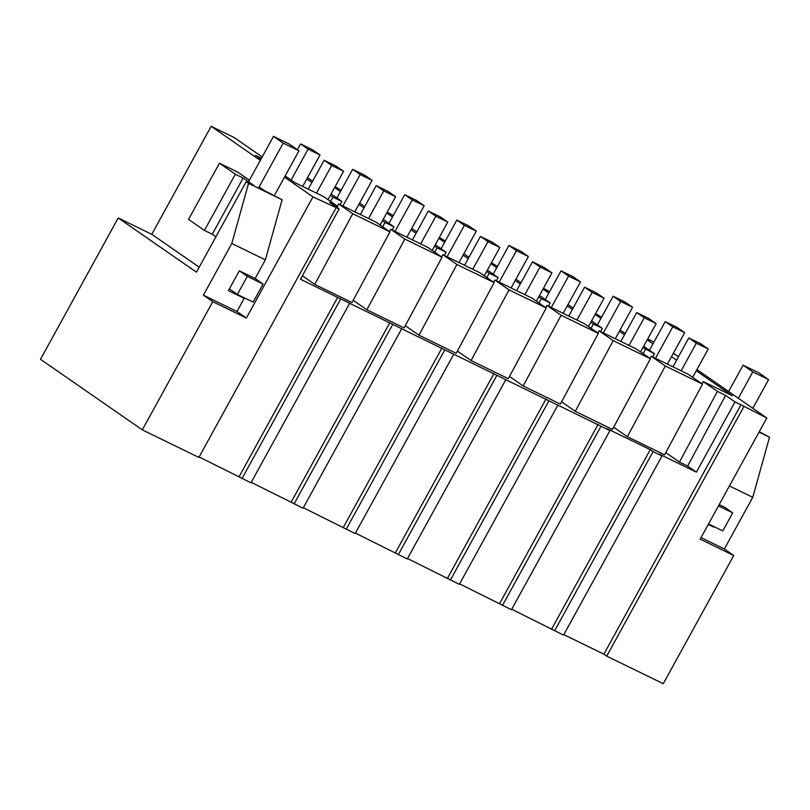 <?xml version="1.0" encoding="UTF-8"?>
<svg xmlns="http://www.w3.org/2000/svg" width="810" height="810" viewBox="0 0 810 810"><rect width="100%" height="100%" fill="white"/><g stroke="black" fill="none" stroke-linecap="round" stroke-linejoin="round"><path stroke-width="1.21" d="M743.803 406.772L606.72 656.13L603.885 654.166L740.978 404.808L766.797 417.98L700.184 539.146L733.759 555.498L663.279 683.691L606.72 656.13M563.801 634.635L603.885 654.166M696.266 370.767L732.291 395.736L703.262 381.591L717.407 391.392L725.598 395.381L735.024 401.912L696.408 472.149L659.198 454.025L662.023 455.979L563.558 635.101L511.707 609.262M284.492 177.137L312.964 196.86L339.086 209L300.48 279.248L609.93 430.596L511.454 609.717L459.614 583.878M557.827 405.213L459.361 584.334L407.521 558.495M505.734 379.839L407.268 558.951L355.418 533.112M453.64 354.456L355.165 533.567L303.325 507.728M401.537 329.073L303.072 508.184L251.232 482.345M349.444 303.689L250.978 482.8L199.128 456.962M335.968 208.069L198.875 457.417L142.317 429.867L40.5 359.316L118.209 217.951L151.784 234.313L211.147 126.309L260.304 160.37M653.984 342.073L647.676 338.995M676.573 360.187L671.48 356.653M653.002 343.855L647.21 339.846M735.024 401.912L740.978 404.808M673.363 353.231L678.456 356.764M696.924 369.562L766.797 417.98M262.187 156.938L234.151 137.518L211.147 126.309M341.152 190.228L335.097 186.705M393.255 215.612L387.2 212.088M445.348 240.995L439.293 237.472M497.441 266.379L491.386 262.855M549.534 291.762L543.49 288.238M601.638 317.145L595.583 313.612M759.253 431.7L769.5 437.197L759.041 432.094M733.759 555.498L724.353 548.988L752.763 497.32L769.5 437.197M662.023 455.979L653.093 451.636L554.627 630.747M724.353 548.988L701.025 537.617M703.262 381.591L702.047 383.808M717.407 391.392L679.448 462.085L665.759 452.608M679.448 462.085L687.639 466.074L725.598 395.381M696.408 472.149L687.639 466.074M389.944 231.842L352.735 213.719L314.776 284.411L351.985 302.545L389.944 231.842L375.8 222.041L338.59 203.917L337.375 206.135M314.776 284.411L302.363 275.815M609.93 430.596L607.095 428.642L650.268 449.671L551.792 628.783M653.093 451.636L650.268 449.671M702.523 384.142L665.314 366.009L627.355 436.701L664.564 454.835L702.523 384.142L688.378 374.341L651.169 356.208L649.954 358.425M627.355 436.701L613.666 427.224M650.43 358.759L613.21 340.625L575.262 411.328L612.471 429.452L650.43 358.759L636.285 348.958L599.076 330.824L597.851 333.042M575.262 411.328L561.573 401.841M598.327 333.376L561.117 315.242L523.159 385.945L560.378 404.068L598.327 333.376L584.192 323.575L546.973 305.441L545.758 307.658M523.159 385.945L509.48 376.458M546.234 307.992L509.024 289.858L471.066 360.561L508.275 378.685L546.234 307.992L532.089 298.191L494.88 280.068L493.665 282.275M471.066 360.561L457.377 351.074M494.14 282.609L456.931 264.475L418.972 335.178L456.182 353.302L494.14 282.609L479.996 272.808L442.786 254.684L441.571 256.902M418.972 335.178L405.283 325.691M442.037 257.226L404.828 239.092L366.869 309.795L404.089 327.928L442.037 257.226L427.903 247.425L390.693 229.301L389.468 231.518M366.869 309.795L353.19 300.308M643.677 346.275L654.439 353.737L642.948 347.601M625.209 333.477L620.106 329.943M624.469 334.803L619.377 331.27M600.909 318.472L595.117 314.462M654.439 353.737L652.678 356.947M708.264 524.445L713.812 527.148L714.066 526.692M710.967 525.184L713.812 527.148M752.763 497.32L729.435 485.949M708.517 523.989L722.763 530.925L732.706 512.841L724.717 507.303L719.179 504.61M340.099 204.647L341.871 201.437L332.93 197.083L330.561 201.406M645.509 349.383L643.14 353.707M591.037 328.323L593.416 324L602.346 328.354L600.585 331.563M538.944 302.94L541.323 298.617L550.253 302.97L548.481 306.18M486.85 277.557L489.22 273.233L498.15 277.587L496.388 280.797M434.747 252.173L437.127 247.85L446.057 252.204L444.295 255.413M382.654 226.79L385.033 222.466L393.964 226.82L392.192 230.03M665.314 366.009L651.169 356.208M337.689 297.381L239.213 476.493M340.514 299.335L242.048 478.457M352.735 213.719L338.59 203.917M339.086 209L329.66 202.47L337.851 206.459L337.193 207.684M337.851 206.459L323.706 196.668L294.678 182.523L285.16 175.922M261.448 158.284L255.555 155.409L260.962 159.155M312.964 196.86L246.351 318.026L212.787 301.674L142.317 429.867M259.099 186.938L264.414 190.623L282.103 199.726L265.366 259.848L231.802 243.496L203.391 295.164L212.787 301.674M231.802 243.496L248.538 183.374L246.179 181.734L196.465 272.17L118.209 217.951M241.36 296.379L244.205 298.343L236.955 311.516L246.351 318.026M151.784 234.313L199.209 267.168M265.366 259.848L255.109 278.498L239.335 270.813L228.42 290.658L244.205 298.343M236.955 311.516L203.391 295.164M282.103 199.726L248.538 183.374M246.179 181.734L253.996 185.541L243.152 178.028L235.335 174.221L219.439 163.205L237.674 172.095L249.389 180.215M332.93 197.083L330.369 195.311M311.901 182.513L306.798 178.98M341.871 201.437L331.098 193.985M312.63 181.177L307.537 177.653M219.439 163.205L188.548 219.399L204.444 230.415L212.26 234.222L243.152 178.028M235.335 174.221L204.444 230.415M215.926 236.763L212.26 234.222M601 426.252L502.524 605.364M613.21 340.625L599.076 330.824M602.346 328.354L591.583 320.892M573.105 308.094L568.012 304.56M593.416 324L590.854 322.218M572.376 309.42L567.284 305.897M548.805 293.088L543.024 289.079M598.165 424.288L499.699 603.409M548.896 400.869L450.431 579.98M561.117 315.242L546.973 305.441M550.253 302.97L539.49 295.508M521.012 282.71L515.919 279.177M541.323 298.617L538.751 296.845M520.283 284.037L515.19 280.513M496.712 267.705L490.921 263.695M546.072 398.905L447.606 578.026M496.803 375.486L398.338 554.597M509.024 289.858L494.88 280.068M498.15 277.587L487.387 270.125M468.919 257.327L463.826 253.793M489.22 273.233L486.658 271.461M468.18 258.653L463.087 255.13M444.619 242.322L438.828 238.312M493.978 373.521L395.503 552.643M444.71 350.102L346.234 529.213M456.931 264.475L442.786 254.684M446.057 252.204L435.294 244.742M416.816 231.944L411.723 228.41M437.127 247.85L434.565 246.078M416.087 233.27L410.994 229.746M392.516 216.948L386.734 212.939M441.875 348.138L343.41 527.259M392.607 324.719L294.141 503.83M404.828 239.092L390.693 229.301M393.964 226.82L383.201 219.358M364.723 206.56L359.63 203.037M385.033 222.466L382.462 220.695M363.994 207.897L358.901 204.363M340.423 191.565L334.631 187.555M389.782 322.755L291.317 501.876M667.379 364.105L684.673 332.647L677.14 327.422L665.223 321.621L672.766 326.845L684.673 332.647M655.472 358.303L672.766 326.845M649.468 350.284L665.223 321.621M615.286 338.722L632.58 307.263L625.037 302.039L613.129 296.237L620.673 301.462L632.58 307.263M603.379 332.92L620.673 301.462M597.375 324.901L613.129 296.237M563.183 313.338L580.486 281.88L572.943 276.656L561.036 270.854L568.579 276.078L580.486 281.88M551.276 307.537L568.579 276.078M545.272 299.518L561.036 270.854M511.09 287.965L528.383 256.497L520.85 251.272L508.933 245.47L516.476 250.695L528.383 256.497M499.183 282.153L516.476 250.695M493.179 274.134L508.933 245.47M458.997 262.582L476.29 231.113L468.747 225.889L456.84 220.087L464.383 225.312L476.29 231.113M447.09 256.78L464.383 225.312M441.085 248.751L456.84 220.087M406.893 237.198L424.197 205.73L416.654 200.505L404.747 194.704L412.29 199.928L424.197 205.73M394.986 231.397L412.29 199.928M388.982 223.368L404.747 194.704M354.8 211.815L372.104 180.346L364.561 175.122L352.654 169.32L360.187 174.545L372.104 180.346M342.893 206.013L360.187 174.545M336.889 197.994L352.654 169.32M302.707 186.432L320.001 154.963L312.457 149.739L300.55 143.937L308.094 149.161L320.001 154.963M291.114 180.053L308.094 149.161M297.392 149.688L300.55 143.937M672.928 366.808L688.794 337.942L700.701 343.744L708.244 348.978L692.671 377.308M681.139 370.808L696.337 343.177L708.244 348.978M696.337 343.177L688.794 337.942M620.835 341.425L636.701 312.569L648.607 318.37L656.151 323.595L640.568 351.925M629.046 345.435L644.244 317.793L656.151 323.595M644.244 317.793L636.701 312.569M568.731 316.042L584.607 287.185L596.514 292.987L604.058 298.212L588.475 326.541M576.953 320.051L592.14 292.41L604.058 298.212M592.14 292.41L584.607 287.185M516.638 290.658L532.504 261.802L544.411 267.604L551.954 272.828L536.382 301.158M524.85 294.668L540.047 267.027L551.954 272.828M540.047 267.027L532.504 261.802M464.545 265.285L480.411 236.419L492.318 242.22L499.861 247.445L484.279 275.785M472.757 269.284L487.954 241.643L499.861 247.445M487.954 241.643L480.411 236.419M412.442 239.902L428.318 211.035L440.225 216.837L447.768 222.061L432.186 250.401M420.663 243.901L435.861 216.26L447.768 222.061M435.861 216.26L428.318 211.035M360.349 214.518L376.215 185.652L388.122 191.454L395.665 196.678L380.092 225.018M368.56 218.518L383.758 190.876L395.665 196.678M383.758 190.876L376.215 185.652M308.256 189.135L324.121 160.269L336.029 166.07L343.572 171.295L327.989 199.635M316.467 193.134L331.665 165.493L343.572 171.295M331.665 165.493L324.121 160.269M728.615 391.524L743.104 365.178L758.879 372.863L768.589 379.596L752.814 408.291M732.706 512.841L718.46 505.896M738.325 398.247L752.814 371.911L743.104 365.178M752.814 371.911L768.589 379.596M263.088 284.037L247.313 276.342L237.37 294.435L253.145 302.12L263.088 284.037L255.109 278.498M237.37 294.435L229.392 288.907M248.538 181.764L273.486 136.374L289.271 144.069L298.981 150.792L274.408 195.483M258.42 188.183L283.196 143.107L273.486 136.374M247.313 276.342L239.335 270.813M283.196 143.107L298.981 150.792"/></g></svg>
